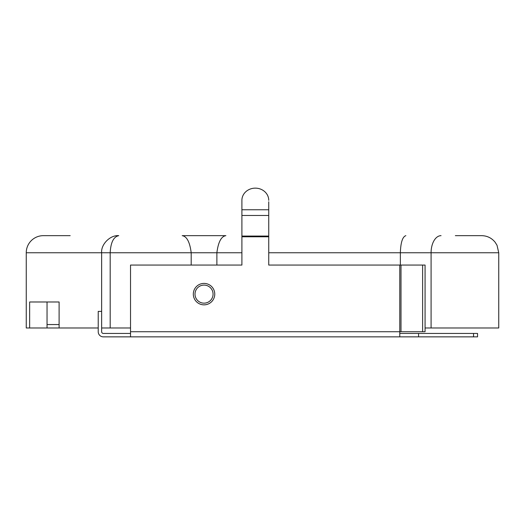 <?xml version="1.0" encoding="UTF-8"?>
<svg xmlns="http://www.w3.org/2000/svg" width="525" height="525" viewBox="0 0 525 525"><rect width="100%" height="100%" fill="white"/><g stroke="black" fill="none" stroke-linecap="round" stroke-linejoin="round"><path stroke-width="0.79" d="M204.035 303.155A9.03 9.03 0 0 1 195.005 294.125A9.03 9.03 0 0 1 204.035 285.095A9.03 9.03 0 0 1 213.065 294.125A9.03 9.03 0 0 1 204.035 303.155M399.774 333.441L477.553 333.441L477.553 336.86L399.774 336.86L399.774 265.066L401.002 265.066L401.002 331.734L130.528 331.734L130.528 336.86L399.774 336.86L103.346 336.86A5.125 5.125 0 0 1 98.221 331.734L98.221 311.391L101.64 311.391M399.774 265.066L268.741 265.066L268.741 201.757M130.528 331.734L130.528 265.066L241.9 265.066L241.9 200.327A13.42 12.193 180 0 1 255.321 188.14A13.42 12.193 180 0 1 268.741 200.327M422.618 331.734L422.618 265.066L425.073 265.066L425.073 331.734L401.002 331.734M422.618 265.066L401.002 265.066M130.528 327.974L101.64 327.974L101.64 331.734A1.706 1.706 0 0 0 103.346 333.441L130.528 333.441M418.576 333.441L418.576 336.86M241.9 201.757L241.9 200.327M98.221 327.974L59.108 327.974L59.108 301.987L47.04 301.987L59.108 301.987L47.04 301.987L47.04 327.974L26.25 327.974L26.25 252.755A17.095 17.095 0 0 1 43.345 235.659L70.179 235.659M455.352 235.659L481.655 235.659C487.128 235.777 491.597 237.95 495.082 242.176L497.004 245.234L498.75 252.755L400.358 252.755C400.706 242.445 402.537 236.749 405.858 235.659M425.073 327.974L498.75 327.974L498.75 252.755L497.004 245.234L495.082 242.176C491.597 237.95 487.128 235.777 481.655 235.659M59.108 327.974L47.04 327.974M101.64 327.974L101.64 252.755C100.872 244.296 110.276 234.898 118.735 235.659C113.577 236.749 110.729 242.445 110.184 252.755L26.25 252.755M59.108 301.987L29.649 301.987L29.649 327.974M400.358 265.066L400.358 252.755L268.741 252.755M216.877 265.066L216.877 252.755C218.249 242.051 221.255 236.355 225.888 235.659L182.182 235.659C186.821 236.355 189.827 242.051 191.192 252.755L110.184 252.755L110.184 327.974M191.192 265.066L191.192 252.755L241.9 252.755M59.108 324.555L47.04 324.555M204.035 283.408A10.717 10.717 0 0 0 193.318 294.125A10.717 10.717 0 0 0 204.035 304.848A10.717 10.717 0 0 0 214.758 294.125A10.717 10.717 0 0 0 204.035 283.408M268.741 215.473L241.9 215.473M268.741 209.757L241.9 209.757M268.741 236.782L241.9 236.782M268.741 236.073L241.9 236.073M473.537 333.441L473.537 336.86M431.084 327.974L431.084 252.755A17.095 9.968 -90 0 1 441.059 235.659"/></g></svg>
